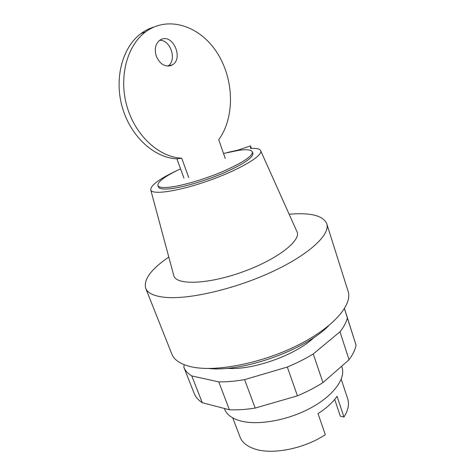 <?xml version="1.0" encoding="UTF-8"?>
<svg xmlns="http://www.w3.org/2000/svg" width="475" height="475" viewBox="0 0 475 475"><rect width="100%" height="100%" fill="white"/><g stroke="black" fill="none" stroke-linecap="round" stroke-linejoin="round"><path stroke-width="0.71" d="M224.337 408.452L224.586 409.1C226.7 414.55 231.942 418.469 240.308 420.868C257.598 425.713 287.523 420.494 310.525 408.078C333.581 395.687 345.895 378.545 342 367.288L341.656 366.231M232.732 417.858L240.065 437.048C242.191 442.528 247.202 446.542 255.111 449.095C272.626 454.931 304.338 448.649 325.31 434.684L318.024 413.588C326.545 408.132 332.874 402.372 337.03 396.304L343.971 417.05C348.211 410.269 349.446 404.166 347.67 398.733L341.222 379.222M334.697 399.41L340.343 416.213L343.971 417.05M226.931 368.309C252.403 370.601 296.115 355.039 314.408 337.161M344.458 308.691L347.344 317.894C346.364 322.216 343.912 326.848 339.975 331.793L313.262 353.94C305.378 358.756 296.733 363.12 287.316 367.044L244.619 379.626C235.238 381.247 226.617 381.995 218.749 381.87L191.781 375.927C187.827 373.546 185.185 370.66 183.855 367.27L194.127 393.312C195.558 396.957 198.283 400.098 202.308 402.735L229.413 409.771C237.268 410.109 245.86 409.545 255.176 408.072L297.433 395.835C306.713 391.917 315.228 387.505 322.964 382.601L349.048 359.753C352.848 354.599 355.187 349.731 356.054 345.153L344.488 308.643M356.054 345.153L347.344 317.894M349.048 359.753L339.975 331.793M322.964 382.601L313.262 353.94M297.433 395.835L287.316 367.044M255.176 408.072L244.619 379.626M229.413 409.771L218.749 381.87M202.308 402.735L191.781 375.927M183.855 367.27L184.122 364.675M171.047 65.544L172.484 64.808C183.445 58.615 173.393 34.313 161.696 39.205L159.725 40.244C155.378 43.943 154.25 49.281 156.328 56.258C159.861 64.054 164.766 67.153 171.047 65.544M159.582 40.345C170.673 39.484 177.329 60.562 167.865 66.114M153.852 27.057C149.239 28.453 144.911 30.649 140.873 33.648C121.992 47.536 113.863 79.557 122.597 108.353C131.231 137.204 154.672 157.878 176.902 158.858L181.705 158.205L188.753 177.591M176.902 158.858L183.932 178.083M181.705 158.205C159.41 157.207 135.886 136.337 127.217 107.237C118.447 78.179 126.611 45.897 145.552 31.932C168.269 14.968 200.456 26.19 217.265 53.034C234.306 79.752 234.929 117.426 218.737 139.692L225.239 158.442M180.553 168.839C165.128 176.148 157.563 181.699 157.878 185.499C158.567 187.233 162.005 187.845 168.197 187.334C180.613 186.259 203.757 179.609 222.763 171.528C242.802 162.652 252.676 156.091 252.379 151.852C251.417 149.75 246.917 149.239 238.883 150.314L223.517 153.467M157.878 185.499L158.442 186.996C159.137 188.753 162.581 189.382 168.779 188.89C181.195 187.845 204.333 181.218 223.321 173.126C243.342 164.237 253.199 157.652 252.89 153.366L252.379 151.852M168.803 257.052C151.151 269.147 143.444 279.538 145.677 288.224C147.583 293.093 153.924 296.121 164.694 297.297C188.314 299.82 234.579 289.222 271.967 271.842C309.439 254.481 330.547 234.383 326.758 223.743C323.623 216.463 313.197 213.15 295.474 213.815L289.132 214.201M145.677 288.224L171.843 354.071C174.266 360.234 180.963 364.521 191.93 366.938C215.977 372.162 261.381 363.375 297.291 345.473C333.296 327.602 352.771 304.819 348.098 291.306L326.758 223.743M208.703 368.475C242.404 372.4 305.003 350.111 328.641 325.773M227.014 152.6L238.034 150.1L250.527 145.914L251.412 148.36M250.527 145.914L250.592 148.396M178.012 170.05C159.624 178.677 150.533 185.297 150.741 189.917C152.006 195.255 178.826 191.318 209.315 180.429C239.828 169.599 263.091 155.699 260.698 150.765C259.867 148.847 256.435 148.063 250.402 148.408L250.562 148.325M173.684 275.197L173.82 275.708C176.16 285.321 207.45 284.501 241.971 272.151C276.539 259.902 301.298 240.76 297.035 231.836L296.822 231.349M172.484 64.808L168.043 66.12M145.552 31.932L140.873 33.648M150.741 189.917L173.82 275.708M260.698 150.765L297.035 231.836"/></g></svg>
